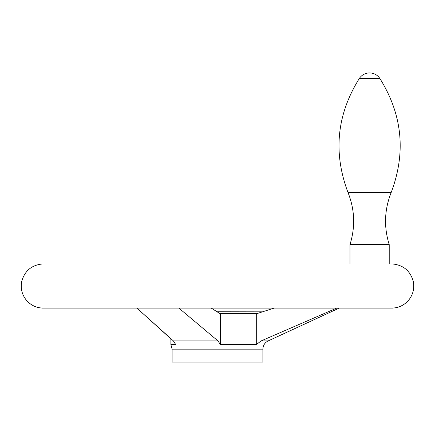 <?xml version="1.0" encoding="UTF-8"?>
<svg xmlns="http://www.w3.org/2000/svg" width="435" height="435" viewBox="0 0 435 435"><rect width="100%" height="100%" fill="white"/><g stroke="black" fill="none" stroke-linecap="round" stroke-linejoin="round"><path stroke-width="0.65" d="M262.881 349.158L172.119 349.158L172.119 362.083L262.881 362.083L262.881 349.158C263.039 345.39 264.795 342.644 268.15 340.92L261.13 340.92L336.739 308.094M173.396 340.92L136.878 308.094L170.89 338.843L170.89 344.602L175.729 344.602L173.396 340.92L217.973 340.92L178.877 308.094M274.142 308.094L257.02 313.586M257.014 313.586L219.702 313.466L220.469 313.483L220.469 344.602L217.973 340.92M219.702 313.466L211.241 308.094M256.297 313.483L256.297 344.602L220.469 344.602M261.13 340.92L256.297 344.602M379.82 78.403C377.33 74.864 373.921 73.036 369.598 72.917A12.267 12.267 0 0 0 359.375 78.403L379.82 78.403C402.429 114.574 406.219 152.614 391.174 192.531C384.399 209.67 383.746 227.032 389.222 244.628L389.222 263.974M391.174 192.531L348.016 192.531C354.797 209.67 355.449 227.032 349.974 244.628L389.222 244.628M262.887 311.841L216.945 311.77M392.593 308.094C399.243 307.692 404.691 304.924 408.943 299.797C413.147 294.288 414.582 288.139 413.25 281.347C410.292 270.88 403.408 265.094 392.593 263.974L42.407 263.974C31.592 265.094 24.708 270.88 21.75 281.347C20.418 288.139 21.853 294.288 26.056 299.797C30.309 304.924 35.757 307.692 42.407 308.094L392.593 308.094L42.407 308.094M268.15 340.92L339.18 308.094M392.56 263.974L42.44 263.974M348.016 192.531C332.976 152.62 336.761 114.574 359.375 78.403M349.974 244.628L349.974 263.974M172.119 349.158L170.89 344.602"/></g></svg>
